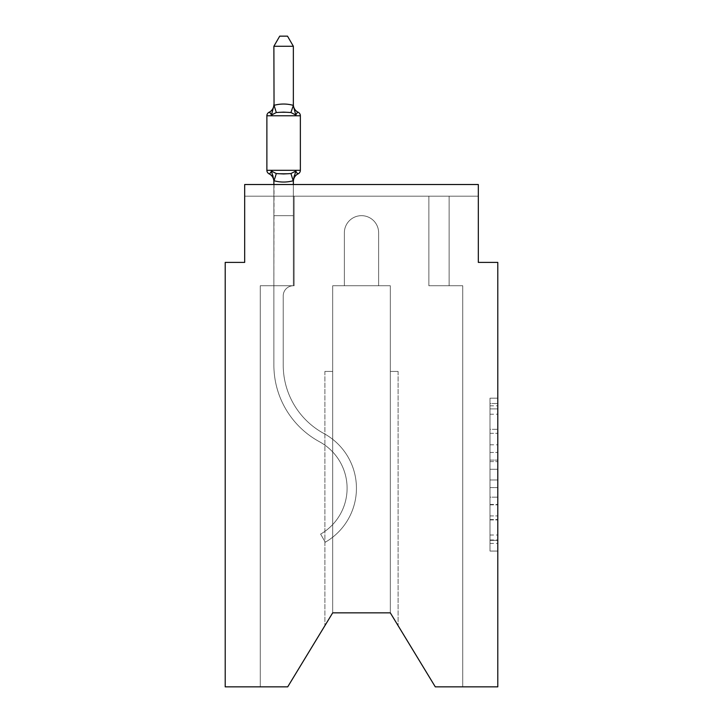 <?xml version="1.0" encoding="UTF-8"?>
<svg xmlns="http://www.w3.org/2000/svg" width="723" height="723" viewBox="0 0 723 723"><rect width="100%" height="100%" fill="white"/><g stroke="black" fill="none" stroke-linecap="round" stroke-linejoin="round"><path stroke-width="0.54" stroke-dasharray="3.62 2.71" d="M490.004 444.808L490.004 469.272L497.795 469.272L497.795 543.425L497.795 405.82L497.795 469.272L490.004 469.272L490.004 403.524L490.004 551.071L490.004 398.174L490.004 540.37L497.795 540.37L490.004 540.37L497.795 540.37L490.004 540.37L490.004 515.906L490.004 551.071L497.795 551.071L497.795 398.174L497.795 539.982L497.795 479.973L490.004 479.973L497.795 479.973L497.795 515.906L497.795 408.884L490.004 408.884L497.795 408.884L497.795 551.071L497.795 405.82L497.795 551.071L490.004 551.071L490.004 398.174L497.795 398.174L497.795 405.82L497.795 398.174L497.795 405.82L497.795 398.174L497.795 403.524L497.795 398.174L490.004 398.174L490.004 408.884L497.795 408.884L490.004 408.884L490.004 444.808L497.795 444.808M497.795 460.099L497.795 452.453L497.795 460.099L490.004 460.099L490.004 429.326L490.004 519.918L490.004 497.171L497.795 497.171L490.004 497.171L490.004 551.071L497.795 551.071L490.004 551.071L497.795 551.071L490.004 551.071L490.004 398.174L497.795 398.174L490.004 398.174L497.795 398.174L490.004 398.174L490.004 460.099L497.795 460.099M273.881 184.519L273.881 215.671L293.357 215.671L293.357 285.757A10.122 10.122 0 0 0 283.226 295.888A10.122 10.122 0 0 1 293.357 285.757L293.357 215.671L273.881 215.671L293.357 215.671L293.357 285.757A10.122 10.122 0 0 0 283.226 295.888A10.122 10.122 0 0 1 293.357 285.757L293.357 215.671L293.357 285.757A10.122 10.122 0 0 0 283.226 295.888A10.122 10.122 0 0 1 293.357 285.757L293.357 215.671L293.357 285.757A10.122 10.122 0 0 0 283.226 295.888A10.122 10.122 0 0 1 293.357 285.757L293.357 215.671L293.357 285.757A10.122 10.122 0 0 0 283.226 295.888A10.122 10.122 0 0 1 293.357 285.757L293.357 215.671L293.357 285.757A10.122 10.122 0 0 0 283.226 295.888A10.122 10.122 0 0 1 293.357 285.757L293.357 215.671L293.357 285.757L273.881 285.757L273.881 365.097L273.881 215.671L273.881 285.757L293.357 285.757L273.881 285.757L293.357 285.757L293.357 215.671L273.881 215.671L273.881 365.097L273.881 285.757L293.357 285.757L273.881 285.757L293.357 285.757L273.881 285.757L273.881 215.671L273.881 365.097L273.881 285.757L293.357 285.757L273.881 285.757L273.881 215.671L273.881 365.097L273.881 285.757L293.357 285.757L273.881 285.757L293.357 285.757L273.881 285.757L273.881 215.671L273.881 365.097L273.881 215.671L273.881 365.097L273.881 215.671L273.881 365.097L273.881 285.757L294.134 285.757L273.881 285.757L294.134 285.757L273.881 285.757L294.134 285.757L273.881 285.757L294.134 285.757L273.881 285.757L294.134 285.757L273.881 285.757L294.134 285.757L273.881 285.757L294.134 285.757L294.134 196.195L294.134 285.757L294.134 196.195L294.134 285.757L294.134 196.195L294.134 285.757L294.134 196.195L294.134 285.757L294.134 196.195L294.134 285.757L294.134 196.195L294.134 285.757L294.134 196.195L244.681 196.195L273.881 196.195L244.681 196.195L273.881 196.195L244.681 196.195L273.881 196.195L244.681 196.195L273.881 196.195L244.681 196.195L273.881 196.195L244.681 196.195L273.881 196.195L244.681 196.195L244.681 184.537L244.681 196.195L244.681 184.537L244.681 196.195L244.681 184.537L244.681 196.195L244.681 184.537L244.681 196.195L244.681 184.537L244.681 196.195L244.681 184.537L478.319 184.537L244.681 184.537L478.319 184.537L244.681 184.537L478.319 184.537L478.319 196.195L478.319 184.537L478.319 196.195L478.319 184.537L478.319 196.195L478.319 184.537L478.319 196.195L478.319 184.537L478.319 196.195L478.319 184.537L478.319 196.195L478.319 184.537L244.681 184.537L244.681 196.195L244.681 184.519L244.681 262.395L225.205 262.395L225.205 686.85L287.709 686.85L260.253 686.85L287.709 686.85L332.679 612.86L332.679 285.757L332.679 612.86L287.709 686.85L260.253 686.85L287.709 686.85L332.679 612.86L332.679 285.757L332.679 612.86L287.709 686.85L260.253 686.85L287.709 686.85L332.679 612.86L332.679 285.757L332.679 612.86L332.679 285.757L332.679 612.86L287.709 686.85L260.253 686.85L287.709 686.85L332.679 612.86L332.679 285.757L332.679 612.86L287.709 686.85L260.253 686.85L287.709 686.85L332.679 612.86L287.709 686.85L260.253 686.85L260.253 285.757L273.881 285.757L260.253 285.757L260.253 686.85L260.253 285.757L273.881 285.757L260.253 285.757L260.253 686.85L260.253 285.757L273.881 285.757L260.253 285.757L260.253 686.85L260.253 285.757L273.881 285.757L260.253 285.757L260.253 686.85L260.253 285.757L273.881 285.757L260.253 285.757L260.253 686.85L260.253 285.757L273.881 285.757L260.253 285.757L260.253 686.85L260.253 285.757L273.881 285.757L260.253 285.757L260.253 686.85L287.709 686.85L332.679 612.86L332.679 285.757L332.679 612.86L332.679 285.757L332.679 612.86L332.679 371.432L332.679 612.86L324.898 625.675L332.679 612.86L332.679 371.432L332.679 612.86L324.898 625.675L332.679 612.86L332.679 371.432L332.679 612.86L324.898 625.675L332.679 612.86L332.679 371.432L332.679 612.86L324.898 625.675L332.679 612.86L332.679 371.432L332.679 612.86L324.898 625.675L332.679 612.86L332.679 371.432L324.898 371.432L332.679 371.432L324.898 371.432L332.679 371.432L324.898 371.432L332.679 371.432L324.898 371.432L332.679 371.432L324.898 371.432L332.679 371.432L324.898 371.432L332.679 371.432L332.679 612.86L324.898 625.675L332.679 612.86L332.679 285.757L344.365 285.757L344.365 232.797A17.135 17.135 0 0 1 361.5 215.671A17.135 17.135 0 0 1 378.635 232.797L378.635 285.757L390.321 285.757L390.321 612.86L390.321 371.432L398.102 371.432L390.321 371.432L398.102 371.432L390.321 371.432L398.102 371.432L390.321 371.432L398.102 371.432L390.321 371.432L398.102 371.432L390.321 371.432L398.102 371.432L390.321 371.432L390.321 612.86L435.291 686.85L497.795 686.85L497.795 262.395L478.319 262.395L478.319 184.519L478.319 196.195L449.119 196.195L478.319 196.195L449.119 196.195L478.319 196.195L449.119 196.195L478.319 196.195L449.119 196.195L478.319 196.195L449.119 196.195L478.319 196.195L449.119 196.195L478.319 196.195L449.119 196.195L478.319 196.195L478.319 184.519L244.681 184.519L244.681 196.195L428.866 196.195L294.134 196.195L428.866 196.195L294.134 196.195L294.134 285.757L273.881 285.757L273.881 196.195L428.866 196.195L294.134 196.195L428.866 196.195L294.134 196.195L294.134 285.757L273.881 285.757L273.881 196.195L428.866 196.195L294.134 196.195L428.866 196.195L294.134 196.195L294.134 285.757L273.881 285.757L273.881 196.195L449.119 196.195L449.119 285.757L462.747 285.757L462.747 686.85L435.291 686.85L390.321 612.86L398.102 625.675L390.321 612.86L398.102 625.675L390.321 612.86L398.102 625.675L390.321 612.86L398.102 625.675L390.321 612.86L398.102 625.675L390.321 612.86L398.102 625.675L390.321 612.86L332.679 612.86L287.709 686.85L260.253 686.85L287.709 686.85L332.679 612.86L332.679 285.757L344.365 285.757L344.365 232.797A17.135 17.135 0 0 1 361.5 215.671A17.135 17.135 0 0 1 378.635 232.797L378.635 285.757L390.321 285.757L390.321 612.86L390.321 285.757L390.321 612.86L435.291 686.85L462.747 686.85L462.747 285.757L462.747 686.85L435.291 686.85L390.321 612.86L390.321 285.757L390.321 612.86L435.291 686.85L462.747 686.85L462.747 285.757L462.747 686.85L435.291 686.85L390.321 612.86L390.321 285.757L390.321 612.86L435.291 686.85L462.747 686.85L462.747 285.757L462.747 686.85L435.291 686.85L390.321 612.86L435.291 686.85L462.747 686.85L462.747 285.757L462.747 686.85L435.291 686.85L390.321 612.86L390.321 285.757L390.321 612.86L435.291 686.85L462.747 686.85L462.747 285.757L462.747 686.85L435.291 686.85L390.321 612.86L390.321 285.757L390.321 612.86L435.291 686.85L462.747 686.85L462.747 285.757L462.747 686.85L435.291 686.85L390.321 612.86L390.321 285.757L390.321 612.86L390.321 371.432L390.321 612.86L390.321 371.432L390.321 612.86L390.321 371.432L390.321 612.86L390.321 371.432L390.321 612.86L390.321 371.432L390.321 612.86L435.291 686.85L462.747 686.85L462.747 285.757L428.866 285.757L428.866 196.195L449.119 196.195L449.119 285.757L428.866 285.757L428.866 196.195L449.119 196.195L449.119 285.757L462.747 285.757L428.866 285.757L428.866 196.195L449.119 196.195L449.119 285.757L428.866 285.757L428.866 196.195L449.119 196.195L449.119 285.757L462.747 285.757L428.866 285.757L428.866 196.195L449.119 196.195L449.119 285.757L428.866 285.757L428.866 196.195L449.119 196.195L449.119 285.757L462.747 285.757L428.866 285.757L428.866 196.195L449.119 196.195L449.119 285.757L428.866 285.757L428.866 196.195L449.119 196.195L449.119 285.757L428.866 285.757L428.866 196.195L449.119 196.195L449.119 285.757L462.747 285.757L428.866 285.757L428.866 196.195L449.119 196.195L449.119 285.757L428.866 285.757L428.866 196.195L449.119 196.195L449.119 285.757L462.747 285.757L428.866 285.757L428.866 196.195L449.119 196.195L449.119 285.757L428.866 285.757L428.866 196.195L449.119 196.195L449.119 285.757L462.747 285.757L428.866 285.757L428.866 196.195L294.134 196.195L294.134 285.757L273.881 285.757L273.881 196.195L428.866 196.195L294.134 196.195L294.134 285.757L273.881 285.757L273.881 196.195L428.866 196.195L294.134 196.195L294.134 285.757L273.881 285.757L273.881 196.195L428.866 196.195L294.134 196.195L428.866 196.195L294.134 196.195L428.866 196.195L294.134 196.195L428.866 196.195L294.134 196.195L294.134 285.757L273.881 285.757L273.881 196.195L294.134 196.195L294.134 285.757L273.881 285.757L273.881 196.195L294.134 196.195L294.134 285.757L273.881 285.757L273.881 196.195L294.134 196.195L294.134 285.757L273.881 285.757L273.881 196.195L294.134 196.195L294.134 285.757L273.881 285.757L273.881 196.195L294.134 196.195L294.134 285.757L273.881 285.757L273.881 196.195L294.134 196.195L294.134 285.757L273.881 285.757L273.881 196.195L294.134 196.195L294.134 285.757L273.881 285.757L273.881 196.195L294.134 196.195L294.134 285.757L273.881 285.757L293.357 285.757L273.881 285.757L274.044 180.759C280.434 182.476 286.823 182.476 293.195 180.759L293.357 181.509L293.195 180.759C286.805 182.476 280.416 182.476 274.044 180.759L273.881 181.509L274.044 180.759C280.434 182.476 286.823 182.476 293.195 180.759L293.357 181.509L293.195 180.759C286.805 182.476 280.416 182.476 274.044 180.759L273.881 181.509A8.568 8.568 0 0 0 269.064 173.8C269.308 174.36 270.104 173.448 271.45 171.062L276.313 173.565L290.926 173.565L276.313 173.565L271.45 171.062L274.044 180.759C280.434 182.476 286.823 182.476 293.195 180.759L293.357 181.509L293.195 180.759C286.805 182.476 280.416 182.476 274.044 180.759L273.881 181.509A8.568 8.568 0 0 0 269.064 173.8C269.308 174.36 270.104 173.448 271.45 171.062L276.313 173.565L283.615 173.954L290.926 173.565L295.788 171.062L290.926 173.565L276.313 173.565L271.45 171.062L274.044 180.759C280.434 182.476 286.823 182.476 293.195 180.759L293.357 181.509L293.195 180.759C286.805 182.476 280.416 182.476 274.044 180.759L273.881 181.509L274.044 180.759C280.434 182.476 286.823 182.476 293.195 180.759L293.357 181.509L293.195 180.759C286.805 182.476 280.416 182.476 274.044 180.759L273.881 181.509A8.568 8.568 0 0 0 269.064 173.8C269.308 174.36 270.104 173.448 271.45 171.062L276.313 173.565L283.615 173.954L290.926 173.565L295.788 171.062L293.357 181.509L295.788 171.062L290.926 173.565L276.313 173.565L271.45 171.062L274.044 180.759C280.434 182.476 286.823 182.476 293.195 180.759L293.195 180.759C286.805 182.476 280.416 182.476 274.044 180.759L273.881 181.509A8.568 8.568 0 0 0 269.064 173.8A8.568 8.568 0 0 1 273.881 181.509L274.044 180.759C280.434 182.476 286.823 182.476 293.195 180.759L295.788 171.062L290.926 173.565L295.788 171.062L290.926 173.565L276.313 173.565L290.926 173.565L295.788 171.062L293.357 180.352L295.788 171.062L290.926 173.565L276.313 173.565L271.45 171.062L276.313 173.565L283.615 173.954L290.926 173.565L295.788 171.062L290.926 173.565L276.313 173.565L271.45 171.062L273.881 181.509A8.568 8.568 0 0 0 269.064 173.8A8.568 8.568 0 0 1 273.881 181.509L273.881 215.671L293.357 215.671L293.357 180.705L293.357 215.671L273.881 215.671L293.357 215.671L273.881 215.671L273.881 180.705L273.881 215.671L293.357 215.671L293.357 180.705L293.357 215.671L273.881 215.671L293.357 215.671L273.881 215.671L273.881 180.705L273.881 215.671L293.357 215.671L293.357 180.705L293.357 215.671L273.881 215.671L293.357 215.671L273.881 215.671L273.881 180.705L273.881 215.671L293.357 215.671L293.357 180.705L293.357 215.671L273.881 215.671L293.357 215.671L273.881 215.671L273.881 180.705L273.881 215.671L293.357 215.671L293.357 180.705L293.357 215.671L273.881 215.671L293.357 215.671L273.881 215.671L273.881 180.705L273.881 215.671L293.357 215.671L293.357 180.705L293.357 215.671L273.881 215.671L293.357 215.671L273.881 215.671L273.881 180.705M390.321 612.86L390.321 285.757L332.679 285.757L344.365 285.757L344.365 232.797L344.365 285.757L332.679 285.757L344.365 285.757L344.365 232.797A17.135 17.135 0 0 1 361.5 215.671A17.135 17.135 0 0 1 378.635 232.797A17.135 17.135 0 0 0 361.5 215.671A17.135 17.135 0 0 0 344.365 232.797A17.135 17.135 0 0 1 361.5 215.671A17.135 17.135 0 0 1 378.635 232.797L378.635 285.757L390.321 285.757L378.635 285.757L378.635 232.797L378.635 285.757L390.321 285.757L378.635 285.757L390.321 285.757L378.635 285.757L390.321 285.757L378.635 285.757L390.321 285.757L378.635 285.757L378.635 232.797A17.135 17.135 0 0 0 361.5 215.671A17.135 17.135 0 0 0 344.365 232.797A17.135 17.135 0 0 1 361.5 215.671A17.135 17.135 0 0 1 378.635 232.797A17.135 17.135 0 0 0 361.5 215.671A17.135 17.135 0 0 0 344.365 232.797A17.135 17.135 0 0 1 361.5 215.671A17.135 17.135 0 0 1 378.635 232.797A17.135 17.135 0 0 0 361.5 215.671A17.135 17.135 0 0 0 344.365 232.797A17.135 17.135 0 0 1 361.5 215.671A17.135 17.135 0 0 1 378.635 232.797A17.135 17.135 0 0 0 361.5 215.671A17.135 17.135 0 0 0 344.365 232.797L344.365 285.757L332.679 285.757L344.365 285.757L344.365 232.797L344.365 285.757L344.365 232.797L344.365 285.757L332.679 285.757L344.365 285.757L344.365 232.797L344.365 285.757L332.679 285.757L344.365 285.757L332.679 285.757L344.365 285.757L344.365 232.797A17.135 17.135 0 0 1 361.5 215.671A17.135 17.135 0 0 1 378.635 232.797L378.635 285.757L332.679 285.757L344.365 285.757L344.365 232.797A17.135 17.135 0 0 1 361.5 215.671A17.135 17.135 0 0 1 378.635 232.797L378.635 285.757L390.321 285.757L390.321 612.86L332.679 612.86L287.709 686.85L332.679 612.86M244.681 184.519L478.319 184.519L244.681 184.519M324.898 371.432L324.898 625.675L324.898 371.432M398.102 371.432L398.102 625.675L398.102 371.432M428.866 285.757L428.866 196.195L428.866 285.757L428.866 196.195L428.866 285.757L428.866 196.195L428.866 285.757L428.866 196.195L428.866 285.757L428.866 196.195L428.866 285.757L428.866 196.195L428.866 285.757L428.866 196.195L428.866 285.757L449.119 285.757L428.866 285.757M490.004 469.272L497.795 469.272L490.004 469.272M490.004 403.524L490.004 398.174L490.004 403.524L497.795 403.524L490.004 403.524M490.004 519.539L490.004 487.618L490.004 519.539L497.795 519.539L490.004 519.539M490.004 487.618L490.004 479.973L497.795 479.973L490.004 479.973L490.004 487.618L497.795 487.618L490.004 487.618M490.004 429.326L490.004 408.884L490.004 429.326L497.795 429.326L490.004 429.326M490.004 398.174L497.795 398.174L490.004 398.174L490.004 405.82L490.004 398.174L497.795 398.174M490.004 551.071L497.795 551.071L490.004 551.071L490.004 543.425L490.004 551.071M283.615 112.128L276.313 112.517L271.45 115.02L276.313 112.517L290.926 112.517L295.788 115.02L290.926 112.517L283.615 112.128L276.313 112.517L271.45 115.02L274.044 105.332C280.434 103.606 286.823 103.606 293.195 105.332L293.195 105.332C286.805 103.606 280.416 103.606 274.044 105.332L273.881 104.582L274.044 105.332C280.434 103.606 286.823 103.606 293.195 105.332L293.195 105.332C286.805 103.606 280.416 103.606 274.044 105.332L273.881 104.582L274.044 105.332C280.434 103.606 286.823 103.606 293.195 105.332L293.195 105.332C286.805 103.606 280.416 103.606 274.044 105.332L273.881 104.582L274.044 105.332C280.434 103.606 286.823 103.606 293.195 105.332L293.195 105.332C286.805 103.606 280.416 103.606 274.044 105.332L273.881 104.582L274.044 105.332C280.434 103.606 286.823 103.606 293.195 105.332L293.195 105.332C286.805 103.606 280.416 103.606 274.044 105.332L273.881 104.582L274.044 105.332C280.434 103.606 286.823 103.606 293.195 105.332L293.195 105.332C286.805 103.606 280.416 103.606 274.044 105.332L271.45 115.02L276.313 112.517L290.926 112.517L295.788 115.02L290.926 112.517L283.615 112.128L276.313 112.517L271.45 115.02L273.881 105.73L271.45 115.02L276.313 112.517L290.926 112.517L295.788 115.02L290.926 112.517L283.615 112.128L276.313 112.517L271.45 115.02L273.881 105.73L271.45 115.02L276.313 112.517L290.926 112.517L295.788 115.02L290.926 112.517L283.615 112.128L276.313 112.517L271.45 115.02L273.881 105.73L271.45 115.02L276.313 112.517L290.926 112.517L295.788 115.02L290.926 112.517L283.615 112.128L276.313 112.517L271.45 115.02L273.881 105.73L271.45 115.02L276.313 112.517L290.926 112.517L295.788 115.02L290.926 112.517L283.615 112.128M273.881 104.582A8.568 8.568 0 0 1 269.064 112.282A8.568 8.568 0 0 0 273.881 104.582A8.568 8.568 0 0 1 269.064 112.282A8.568 8.568 0 0 0 273.881 104.582A8.568 8.568 0 0 1 269.064 112.282A8.568 8.568 0 0 0 273.881 104.582A8.568 8.568 0 0 1 269.064 112.282A8.568 8.568 0 0 0 273.881 104.582A8.568 8.568 0 0 1 269.064 112.282A8.568 8.568 0 0 0 273.881 104.582A8.568 8.568 0 0 1 269.064 112.282A8.568 8.568 0 0 0 273.881 104.582A8.568 8.568 0 0 1 269.064 112.282A3.895 3.895 0 0 0 266.877 115.779A3.895 3.895 0 0 1 269.064 112.282A3.895 3.895 0 0 0 266.877 115.779A3.895 3.895 0 0 1 269.064 112.282A3.895 3.895 0 0 0 266.877 115.779A3.895 3.895 0 0 1 269.064 112.282A3.895 3.895 0 0 0 266.877 115.779A3.895 3.895 0 0 1 269.064 112.282A3.895 3.895 0 0 0 266.877 115.779A3.895 3.895 0 0 1 269.064 112.282A3.895 3.895 0 0 0 266.877 115.779A3.895 3.895 0 0 1 269.064 112.282A3.895 3.895 0 0 0 266.877 115.779L266.877 170.303L300.361 170.303A3.895 3.895 0 0 1 298.174 173.8A3.895 3.895 0 0 0 300.361 170.303A3.895 3.895 0 0 1 298.174 173.8A8.568 8.568 0 0 0 293.357 181.509A8.568 8.568 0 0 1 298.174 173.8A3.895 3.895 0 0 0 300.361 170.303A3.895 3.895 0 0 1 298.174 173.8A8.568 8.568 0 0 0 293.357 181.509A8.568 8.568 0 0 1 298.174 173.8A3.895 3.895 0 0 0 300.361 170.303A3.895 3.895 0 0 1 298.174 173.8A8.568 8.568 0 0 0 293.357 181.509A8.568 8.568 0 0 1 298.174 173.8A3.895 3.895 0 0 0 300.361 170.303A3.895 3.895 0 0 1 298.174 173.8A8.568 8.568 0 0 0 293.357 181.509A8.568 8.568 0 0 1 298.174 173.8A3.895 3.895 0 0 0 300.361 170.303A3.895 3.895 0 0 1 298.174 173.8A8.568 8.568 0 0 0 293.357 181.509A8.568 8.568 0 0 1 298.174 173.8A3.895 3.895 0 0 0 300.361 170.303A3.895 3.895 0 0 1 298.174 173.8A8.568 8.568 0 0 0 293.357 181.509A8.568 8.568 0 0 1 298.174 173.8A8.568 8.568 0 0 0 293.357 181.509M293.357 104.582A8.568 8.568 0 0 0 298.174 112.282A8.568 8.568 0 0 1 293.357 104.582A8.568 8.568 0 0 0 298.174 112.282A8.568 8.568 0 0 1 293.357 104.582A8.568 8.568 0 0 0 298.174 112.282A8.568 8.568 0 0 1 293.357 104.582A8.568 8.568 0 0 0 298.174 112.282A8.568 8.568 0 0 1 293.357 104.582A8.568 8.568 0 0 0 298.174 112.282A8.568 8.568 0 0 1 293.357 104.582A8.568 8.568 0 0 0 298.174 112.282A8.568 8.568 0 0 1 293.357 104.582L293.357 105.73L293.357 104.582A8.568 8.568 0 0 0 298.174 112.282A3.895 3.895 0 0 1 300.361 115.779L300.361 170.303L266.877 170.303L300.361 170.303L266.877 170.303L300.361 170.303L266.877 170.303L300.361 170.303L266.877 170.303L300.361 170.303L266.877 170.303L266.877 115.779L266.877 170.303L266.877 115.779L266.877 170.303L266.877 115.779L266.877 170.303L266.877 115.779L266.877 170.303L266.877 115.779L266.877 170.303L266.877 115.779L266.877 170.303L300.361 170.303L283.615 170.303L300.361 170.303L300.361 115.779L300.361 170.303M273.881 105.377L273.881 46.272L279.729 36.15L273.881 46.272L293.357 46.272L287.51 36.15L293.357 46.272L273.881 46.272L273.881 105.377L273.881 46.272L279.729 36.15L287.51 36.15L293.357 46.272L287.51 36.15L279.729 36.15L273.881 46.272L273.881 105.377L273.881 46.272L279.729 36.15L273.881 46.272L293.357 46.272L287.51 36.15L293.357 46.272L273.881 46.272L273.881 105.377L273.881 46.272L279.729 36.15L287.51 36.15L293.357 46.272L287.51 36.15L279.729 36.15L273.881 46.272L273.881 105.377L273.881 46.272L293.357 46.272L293.195 105.332C286.805 103.606 280.416 103.606 274.044 105.332L271.45 115.02L273.881 105.73L271.45 115.02L276.313 112.517L290.926 112.517L295.788 115.02L293.357 105.73L293.357 46.272L273.881 46.272L273.881 105.377L273.881 46.272L293.357 46.272L293.357 105.377L293.357 46.272L273.881 46.272L279.729 36.15L287.51 36.15L279.729 36.15L287.51 36.15L293.357 46.272L293.357 105.73L295.788 115.02L293.357 105.73L295.788 115.02L293.357 105.73L293.357 46.272L273.881 46.272L279.729 36.15L287.51 36.15L293.357 46.272L293.357 105.377L293.357 46.272L273.881 46.272L273.881 105.377L273.881 46.272L293.357 46.272L293.357 105.73L295.788 115.02L293.357 105.73L295.788 115.02L293.357 105.73L293.357 46.272L273.881 46.272L279.729 36.15L287.51 36.15L279.729 36.15L287.51 36.15L293.357 46.272L293.357 105.377L293.357 46.272L273.881 46.272L279.729 36.15L287.51 36.15L293.357 46.272L293.357 105.73L295.788 115.02L293.357 105.377M294.27 175.77L295.788 171.062L294.27 175.77L295.788 171.062L294.27 175.77L295.788 171.062L294.27 175.77L295.788 171.062L290.926 173.565L276.313 173.565L271.45 171.062L276.313 173.565L271.45 171.062L272.743 175.165L271.45 171.062L272.743 175.165L271.45 171.062L272.743 175.165L271.45 171.062L276.313 173.565L283.615 173.954L290.926 173.565L295.788 171.062L293.357 180.352M273.881 365.097A87.23 87.23 0 0 0 319.439 441.726A52.96 52.96 0 0 1 320.614 534.116L325.287 542.214L320.614 534.116A52.96 52.96 0 0 0 319.439 441.726A52.96 52.96 0 0 1 320.614 534.116L325.287 542.214L320.614 534.116A52.96 52.96 0 0 0 319.439 441.726A52.96 52.96 0 0 1 320.614 534.116L325.287 542.214L320.614 534.116A52.96 52.96 0 0 0 319.439 441.726A52.96 52.96 0 0 1 320.614 534.116L325.287 542.214L320.614 534.116A52.96 52.96 0 0 0 319.439 441.726A52.96 52.96 0 0 1 320.614 534.116L325.287 542.214L320.614 534.116A52.96 52.96 0 0 0 319.439 441.726A52.96 52.96 0 0 1 320.614 534.116L325.287 542.214L320.614 534.116A52.96 52.96 0 0 0 319.439 441.726A52.96 52.96 0 0 1 320.614 534.116L325.287 542.214L320.614 534.116A52.96 52.96 0 0 0 319.439 441.726A87.23 87.23 0 0 1 273.881 365.097A87.23 87.23 0 0 0 319.439 441.726A87.23 87.23 0 0 1 273.881 365.097A87.23 87.23 0 0 0 319.439 441.726A87.23 87.23 0 0 1 273.881 365.097A87.23 87.23 0 0 0 319.439 441.726A87.23 87.23 0 0 1 273.881 365.097A87.23 87.23 0 0 0 319.439 441.726A87.23 87.23 0 0 1 273.881 365.097A87.23 87.23 0 0 0 319.439 441.726A87.23 87.23 0 0 1 273.881 365.097A87.23 87.23 0 0 0 319.439 441.726A87.23 87.23 0 0 1 273.881 365.097M283.226 295.888L283.226 365.097A77.885 77.885 0 0 0 323.904 433.52A62.305 62.305 0 0 1 325.287 542.214A62.305 62.305 0 0 0 323.904 433.52A62.305 62.305 0 0 1 325.287 542.214A62.305 62.305 0 0 0 323.904 433.52A62.305 62.305 0 0 1 325.287 542.214A62.305 62.305 0 0 0 323.904 433.52A62.305 62.305 0 0 1 325.287 542.214A62.305 62.305 0 0 0 323.904 433.52A62.305 62.305 0 0 1 325.287 542.214A62.305 62.305 0 0 0 323.904 433.52A62.305 62.305 0 0 1 325.287 542.214A62.305 62.305 0 0 0 323.904 433.52A62.305 62.305 0 0 1 325.287 542.214A62.305 62.305 0 0 0 323.904 433.52A77.885 77.885 0 0 1 283.226 365.097A77.885 77.885 0 0 0 323.904 433.52A77.885 77.885 0 0 1 283.226 365.097A77.885 77.885 0 0 0 323.904 433.52A77.885 77.885 0 0 1 283.226 365.097A77.885 77.885 0 0 0 323.904 433.52A77.885 77.885 0 0 1 283.226 365.097A77.885 77.885 0 0 0 323.904 433.52A77.885 77.885 0 0 1 283.226 365.097A77.885 77.885 0 0 0 323.904 433.52A77.885 77.885 0 0 1 283.226 365.097A77.885 77.885 0 0 0 323.904 433.52A77.885 77.885 0 0 1 283.226 365.097L283.226 295.888A10.122 10.122 0 0 1 293.357 285.757A10.122 10.122 0 0 0 283.226 295.888M298.174 112.282A3.895 3.895 0 0 1 300.361 115.779L266.877 115.779L300.361 115.779A3.895 3.895 0 0 0 298.174 112.282A3.895 3.895 0 0 1 300.361 115.779A3.895 3.895 0 0 0 298.174 112.282A3.895 3.895 0 0 1 300.361 115.779A3.895 3.895 0 0 0 298.174 112.282M273.881 181.509A8.568 8.568 0 0 0 269.064 173.8A8.568 8.568 0 0 1 273.881 181.509L271.45 171.062L273.881 181.509A8.568 8.568 0 0 0 269.064 173.8A8.568 8.568 0 0 1 273.881 181.509A8.568 8.568 0 0 0 269.064 173.8A8.568 8.568 0 0 1 273.881 181.509L273.881 180.352M293.357 184.519L293.357 180.705M272.743 175.165L271.45 171.062M293.357 46.272L287.51 36.15L279.729 36.15L273.881 46.272M490.004 515.906L497.795 515.906L490.004 515.906M490.004 504.437L497.795 504.437M490.004 433.339L497.795 433.339L490.004 433.339M490.004 405.82L497.795 405.82M490.004 543.425L497.795 543.425M490.004 535.011L497.795 535.011M490.004 414.234L497.795 414.234M490.004 461.626L497.795 461.626L490.004 461.626M490.004 504.817L497.795 504.817L490.004 504.817M490.004 519.918L497.795 519.918L490.004 519.918M490.004 452.453L497.795 452.453L490.004 452.453M276.313 173.565L274.044 180.759M290.926 173.565L293.195 180.759M274.044 105.332L276.313 112.517M293.195 105.332L290.926 112.517M266.877 115.779L300.361 115.779M490.004 539.982L497.795 539.982M490.004 540.37L497.795 540.37M490.004 408.884L497.795 408.884"/><path stroke-width="1.08" d="M390.321 612.86L435.291 686.85L497.795 686.85L497.795 262.395L478.319 262.395L478.319 184.519L244.681 184.519L244.681 262.395L225.205 262.395L225.205 686.85L287.709 686.85L332.679 612.86L390.321 612.86L332.679 612.86M296.963 173.195L298.174 173.8C297.93 174.36 297.135 173.448 295.788 171.062C297.135 173.448 297.93 174.36 298.174 173.8C297.93 174.36 297.135 173.448 295.788 171.062C297.135 173.448 297.93 174.36 298.174 173.8C297.93 174.36 297.135 173.448 295.788 171.062C297.135 173.448 297.93 174.36 298.174 173.8C297.93 174.36 297.135 173.448 295.788 171.062L293.195 180.759C286.805 182.476 280.416 182.476 274.044 180.759L273.881 181.509A8.568 8.568 0 0 0 269.064 173.8A3.895 3.895 0 0 1 266.877 170.303A3.895 3.895 0 0 0 269.064 173.8A3.895 3.895 0 0 1 266.877 170.303A3.895 3.895 0 0 0 269.064 173.8C269.308 174.36 270.104 173.448 271.45 171.062C270.104 173.448 269.308 174.36 269.064 173.8A3.895 3.895 0 0 1 266.877 170.303A3.895 3.895 0 0 0 269.064 173.8A3.895 3.895 0 0 1 266.877 170.303A3.895 3.895 0 0 0 269.064 173.8A3.895 3.895 0 0 1 266.877 170.303A3.895 3.895 0 0 0 269.064 173.8C269.308 174.36 270.104 173.448 271.45 171.062C270.104 173.448 269.308 174.36 269.064 173.8A3.895 3.895 0 0 1 266.877 170.303A3.895 3.895 0 0 0 269.064 173.8C269.308 174.36 270.104 173.448 271.45 171.062C270.104 173.448 269.308 174.36 269.064 173.8A3.895 3.895 0 0 1 266.877 170.303A3.895 3.895 0 0 0 269.064 173.8C269.308 174.36 270.104 173.448 271.45 171.062C270.104 173.448 269.308 174.36 269.064 173.8C269.308 174.36 270.104 173.448 271.45 171.062C270.104 173.448 269.308 174.36 269.064 173.8C269.308 174.36 270.104 173.448 271.45 171.062L276.313 173.565L283.615 173.954L290.926 173.565L295.788 171.062C297.135 173.448 297.93 174.36 298.174 173.8L297.063 173.267M293.357 181.509A8.568 8.568 0 0 1 298.174 173.8A3.895 3.895 0 0 0 300.361 170.303L300.361 115.779A3.895 3.895 0 0 0 298.174 112.282C297.93 111.722 297.135 112.634 295.788 115.02C297.135 112.634 297.93 111.722 298.174 112.282C297.93 111.722 297.135 112.634 295.788 115.02C297.135 112.634 297.93 111.722 298.174 112.282A3.895 3.895 0 0 1 300.361 115.779A3.895 3.895 0 0 0 298.174 112.282C297.93 111.722 297.135 112.634 295.788 115.02C297.135 112.634 297.93 111.722 298.174 112.282C297.93 111.722 297.135 112.634 295.788 115.02C297.135 112.634 297.93 111.722 298.174 112.282A3.895 3.895 0 0 1 300.361 115.779A3.895 3.895 0 0 0 298.174 112.282C297.93 111.722 297.135 112.634 295.788 115.02C297.135 112.634 297.93 111.722 298.174 112.282C297.93 111.722 297.135 112.634 295.788 115.02C297.135 112.634 297.93 111.722 298.174 112.282A3.895 3.895 0 0 1 300.361 115.779A3.895 3.895 0 0 0 298.174 112.282C297.93 111.722 297.135 112.634 295.788 115.02L290.926 112.517L283.615 112.128L276.313 112.517L271.45 115.02C270.104 112.634 269.308 111.722 269.064 112.282L270.176 112.815L269.064 112.282C269.308 111.722 270.104 112.634 271.45 115.02C270.104 112.634 269.308 111.722 269.064 112.282A8.568 8.568 0 0 0 273.881 104.582L273.881 105.73L273.881 104.582M293.357 46.272L273.881 46.272L279.729 36.15L287.51 36.15L293.357 46.272L293.357 105.73L295.788 115.02C297.135 112.634 297.93 111.722 298.174 112.282A8.568 8.568 0 0 1 293.357 104.582M271.45 171.062L273.881 180.352L272.743 175.165M293.357 180.352L294.27 175.77M293.357 105.377L290.926 112.517M273.881 105.576L271.45 115.02C270.104 112.634 269.308 111.722 269.064 112.282C269.308 111.722 270.104 112.634 271.45 115.02C270.104 112.634 269.308 111.722 269.064 112.282C269.308 111.722 270.104 112.634 271.45 115.02C270.104 112.634 269.308 111.722 269.064 112.282A3.895 3.895 0 0 0 266.877 115.779L266.877 170.303L300.361 170.303M273.881 46.272L274.044 105.332C280.434 103.606 286.823 103.606 293.195 105.332M293.357 184.519L293.357 180.705M273.881 184.519L273.881 180.705M300.361 115.779L266.877 115.779M276.313 173.565L274.044 180.759M290.926 173.565L293.195 180.759M274.044 105.332L276.313 112.517"/></g></svg>
